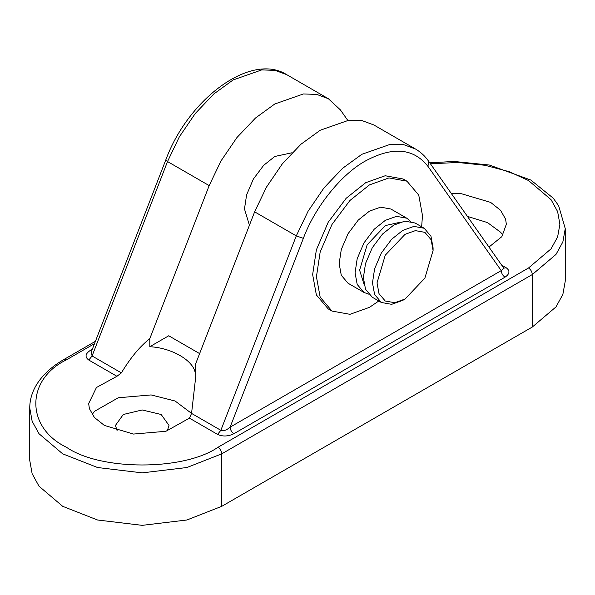 <?xml version="1.0" encoding="UTF-8"?>
<svg xmlns="http://www.w3.org/2000/svg" width="595" height="595" viewBox="0 0 595 595"><rect width="100%" height="100%" fill="white"/><g stroke="black" fill="none" stroke-linecap="round" stroke-linejoin="round"><path stroke-width="0.89" d="M430.43 163.774L458.009 162.487L485.081 165.298L509.127 171.665L528.516 180.53L551.082 199.697L557.619 211.589L559.895 224.263L557.619 236.929L551.082 248.822L528.516 267.988C530.807 269.587 532.064 271.774 532.309 274.548L555.998 254.422L562.863 241.942L565.25 228.636L565.25 281.108L562.863 294.413L555.998 306.901L532.309 327.027L221.757 506.323L186.897 520L142.227 525.34L97.55 520L62.691 506.323L39.002 486.197L32.137 473.709L29.75 460.404L29.75 407.932L32.137 421.238L39.002 433.718L62.691 453.844L97.55 467.521L142.227 472.861L186.897 467.521L221.757 453.844C221.518 451.07 220.254 448.883 217.971 447.284C183.877 470.876 100.57 470.876 66.484 447.284C25.622 427.604 25.622 379.506 66.484 359.826L63.799 359.558C51.341 366.758 42.119 375.363 36.139 385.389C31.914 392.611 29.78 400.13 29.75 407.932M189.441 418.151L165.886 431.293L133.488 434.06L104.356 425.418L94.397 417.474L89.384 408.601L88.662 403.551L96.45 387.501L116.94 376.293L121.373 372.887C130.513 357.744 139.989 346.335 149.799 338.652L149.799 346.707C171.643 347.837 193.286 360.332 195.242 372.946L195.242 364.884L195.785 376.293L191.56 413.406L189.441 418.151L217.569 434.395C222.694 436.715 228.138 436.485 233.895 433.718L505.021 277.181C509.818 273.864 510.205 270.718 506.196 267.757L501.689 265.162M92.337 349.272L89.979 350.634C85.182 353.958 84.795 357.097 88.804 360.057L116.94 376.293M451.218 193.353L461.512 193.754L490.644 202.397L500.603 210.34L505.616 219.213L506.338 224.263L501.838 236.661L488.964 247.059M505.021 277.181C502.738 275.589 501.473 273.403 501.235 270.621L503.891 268.286L428.579 161.148C424.986 156.031 420.606 151.978 415.444 148.981L403.841 144.711L390.506 144.25L361.879 154.291L342.616 168.288L324.007 187.871L308.076 211.255L296.288 235.888L220.849 430.319C223.482 431.293 226.569 430.245 230.101 427.158C230.347 429.94 231.604 432.126 233.895 433.718M331.965 311.059L328.18 308.872L316.369 294.934L312.65 274.548L316.369 249.863L328.18 222.292L346.156 198.284L365.672 182.717L385.188 175.748L403.165 178.998L406.95 181.185L388.974 177.927L369.458 184.904L349.942 200.47L331.965 224.479L320.162 252.049L316.436 276.734L320.162 297.121L331.965 311.059L349.942 314.316L369.458 307.347L378.799 300.996M121.373 372.887L92.084 355.974L167.522 161.55L165.804 159.906L91.266 352.024L92.084 355.974L88.804 360.057M89.979 350.634L91.608 351.147M149.799 338.652L209.18 185.603L220.976 160.962L236.907 137.579L255.508 118.003L274.778 103.999L303.398 93.958L316.733 94.419L328.336 98.696L340.37 109.859L347.733 120.324M117.178 430.884L115.445 425.418L123.291 414.492L142.227 409.962L161.163 414.492L169.002 425.418L167.277 430.884M92.121 414.484L94.627 411.242L118.271 397.765L151.137 394.931L175.094 401.008L191.56 413.391M467.402 216.379L487.476 222.575L500.678 232.295L502.879 235.196M195.242 364.884L254.63 211.842L266.419 187.202L282.35 163.818L300.951 144.243L320.222 130.238L348.849 120.197L362.176 120.659L373.779 124.935L415.444 148.981M149.799 346.707L168.735 335.773L199.623 353.608M249.424 225.252L244.478 208.957L246.605 194.848L253.351 179.095L263.622 165.373L274.778 156.478L292.078 152.751M421.647 226.777L422.48 215.509L418.754 195.123L406.95 181.185M406.787 218.201L390.878 209.016L380.607 207.157L369.458 211.136L358.302 220.031L348.03 233.753L341.285 249.513L339.157 263.615L341.285 275.269L348.03 283.227L363.939 292.413L357.193 284.447L355.066 272.8L357.193 258.691L363.939 242.939L374.21 229.216L385.367 220.321L396.515 216.342L406.787 218.201L410.543 221.31M433.086 250.495L433.086 247.87L430.959 236.222L424.205 228.257L413.934 226.397L402.785 230.384L391.629 239.272L381.358 252.994L374.612 268.754L372.485 282.856L374.612 294.51L381.358 302.476L391.629 304.335L402.785 300.349L405.054 299.04L394.738 302.721L385.24 301.003L379 293.632L377.029 282.856L385.24 255.233L405.054 234.318L415.37 230.629L424.875 232.355L431.115 239.718L433.086 250.495L424.875 278.118L405.054 299.04M381.358 302.476L372.269 297.225L365.523 289.259L363.396 277.612L365.523 263.503L372.269 247.751L382.54 234.028L393.697 225.133L404.845 221.147L415.117 223.013L424.205 228.257M364.014 284.261L359.611 270.175L367.152 244.79L385.367 225.572L399.758 222.337M368.513 294.108L363.939 292.413M66.484 359.826L94.523 343.635M221.757 506.323L221.757 453.844L532.309 274.548L532.309 327.027M528.516 267.988L217.971 447.284M503.801 268.159L506.196 267.757M217.569 434.395L220.849 430.319L191.56 413.406M303.353 238.372C314.852 207.105 341.448 174.015 365.672 160.851C392.804 146.303 413.577 148.162 427.984 166.414L501.235 270.621L230.101 427.158L303.353 238.372L296.288 235.888L254.63 211.842M427.984 166.414L428.579 161.148M209.18 185.603L167.522 161.55L179.311 136.91L195.242 113.526L213.85 93.95L233.121 79.946L261.74 69.905L275.076 70.366L286.678 74.643L328.336 98.696M95.431 341.299L63.799 359.558M565.25 228.636L558.631 205.706L553.231 198.165L530.814 180.04L489.41 165.046L453.903 161.438L429.769 162.837M165.804 159.906C188.198 98.904 250.926 52.062 286.678 74.643"/></g></svg>
